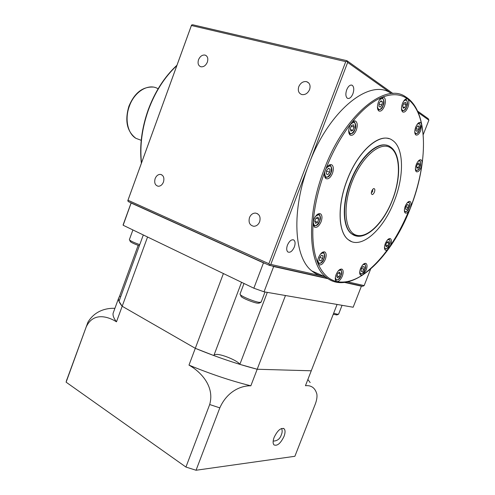 <?xml version="1.0" encoding="UTF-8"?>
<svg xmlns="http://www.w3.org/2000/svg" width="495" height="495" viewBox="0 0 495 495"><rect width="100%" height="100%" fill="white"/><g stroke="black" fill="none" stroke-linecap="round" stroke-linejoin="round"><path stroke-width="0.74" d="M374.443 192.165C373.02 194.844 371.98 195.247 371.306 193.372L371.708 190.934L373.385 188.669C374.845 188.341 375.198 189.511 374.443 192.165M371.287 192.858L372.71 191.503L372.537 189.437M402.447 103.535C401.068 107.681 401.16 110.496 402.732 111.988C404.533 112.656 406.259 111.121 407.899 107.384C409.26 103.375 409.198 100.572 407.713 98.988L407.602 98.913C405.813 98.264 404.093 99.804 402.447 103.535M378.403 102.131C376.992 106.419 377.14 109.358 378.842 110.96C380.834 111.728 382.709 110.138 384.454 106.184C385.871 101.902 385.723 98.95 384.002 97.336L382.208 97.255C380.704 97.954 379.436 99.575 378.403 102.131M349.637 126.262C348.245 130.482 348.418 133.421 350.157 135.073C352.366 135.989 354.42 134.324 356.313 130.086C357.712 125.866 357.532 122.915 355.775 121.244C354.476 120.502 353.028 121.089 351.438 123.001L349.637 126.262M325.37 170.15C324.046 174.122 324.2 176.913 325.84 178.534C328.216 179.574 330.419 177.847 332.467 173.349C333.797 169.377 333.636 166.574 331.978 164.94C329.621 163.913 327.418 165.652 325.37 170.15C318.495 188.378 314.418 205.97 313.131 222.929L314.306 227.044C316.701 228.127 318.972 226.357 321.107 221.735C322.35 218.085 322.239 215.498 320.754 213.976C318.372 212.906 316.113 214.688 313.972 219.31L313.131 222.929C312.029 239.698 313.669 253.285 318.044 263.68L318.712 264.627C320.995 265.654 323.204 263.885 325.326 259.312C326.502 255.946 326.434 253.57 325.135 252.184C322.864 251.169 320.661 252.945 318.526 257.518C317.611 260.03 317.45 262.084 318.044 263.68C322.517 273.834 328.779 279.799 336.823 281.575C338.865 281.618 340.715 279.78 342.354 276.055C343.481 272.863 343.456 270.629 342.28 269.36C340.201 268.463 338.141 270.202 336.105 274.577C334.985 277.763 335.01 279.991 336.173 281.247L336.823 281.575C344.879 283.177 353.523 280.95 362.761 274.892L366.189 270.091C367.302 266.947 367.302 264.782 366.189 263.588C364.301 262.814 362.414 264.478 360.515 268.593C359.407 271.73 359.401 273.89 360.502 275.072L362.761 274.892C371.968 268.748 380.729 259.819 389.051 248.106L390.536 245.316C391.669 242.123 391.681 239.939 390.574 238.769C388.841 238.089 387.09 239.679 385.327 243.546C384.2 246.745 384.188 248.923 385.283 250.086C386.329 250.718 387.585 250.062 389.051 248.106C397.33 236.356 404.378 223.121 410.188 208.414C411.364 205.06 411.376 202.783 410.213 201.583C408.579 200.97 406.927 202.504 405.263 206.192C404.093 209.546 404.081 211.817 405.232 213.005C406.878 213.63 408.53 212.095 410.188 208.414C415.955 193.675 419.902 178.899 422.018 164.086C422.278 161.964 421.988 160.578 421.152 159.928C419.537 159.34 417.929 160.844 416.32 164.445C415.082 168.04 415.088 170.466 416.345 171.722C417.966 172.322 419.581 170.825 421.177 167.223L422.018 164.086C424.085 149.255 423.943 135.989 421.604 124.288L420.626 122.568C418.962 121.968 417.328 123.478 415.726 127.091C414.414 130.971 414.457 133.594 415.856 134.962C417.532 135.568 419.172 134.071 420.762 130.457L421.604 124.288C419.172 112.625 414.544 104.185 407.713 98.988C400.758 93.932 392.257 93.351 382.208 97.255C372.061 101.425 361.802 110.008 351.438 123.001C341.098 136.261 332.405 151.977 325.37 170.15M390.629 93.06C369.672 78.117 328.649 110.657 308.824 164.476C290.942 210.462 294.024 257.678 311.937 271.019C314.993 273.531 318.341 275.201 321.979 276.024L324.25 276.427M347.212 179.994C337.12 205.604 338.203 232.477 348.381 239.747C360.818 250.099 383.415 229.878 394.23 201.205C404.291 176.152 404.087 147.646 392.374 140.258C380.859 131.453 358.306 150.233 347.212 179.994M389.014 138.699C376.973 134.368 357.211 153.073 347.131 179.97C337.046 205.574 338.128 232.446 348.307 239.716L351.5 241.566M387.269 145.443C376.707 141.446 359.314 157.868 350.466 181.461C341.637 203.841 342.546 227.434 351.518 233.795L355.113 235.663M346.717 89.774C345.405 93.852 345.621 96.68 347.366 98.264C349.396 99.05 351.24 97.565 352.904 93.796C354.228 89.719 354.005 86.879 352.236 85.288C350.225 84.509 348.381 86.006 346.717 89.774M287.453 245.099C286.37 248.28 286.481 250.55 287.787 251.918C290.113 252.988 292.298 251.336 294.339 246.974C295.435 243.781 295.317 241.504 293.993 240.131C291.685 239.073 289.501 240.731 287.453 245.099M198.526 59.74C197.493 63.379 198.272 65.724 200.865 66.776C203.649 67.103 205.815 65.55 207.362 62.11C208.389 58.49 207.628 56.152 205.072 55.081C202.257 54.728 200.079 56.275 198.526 59.74M298.776 86.656C297.625 90.696 298.652 93.332 301.851 94.57C305.236 95.003 307.816 93.332 309.592 89.564C310.736 85.561 309.746 82.925 306.609 81.663C303.175 81.18 300.564 82.844 298.776 86.656M249.492 217.577C248.304 222.447 249.728 225.349 253.756 226.277C256.416 226.203 258.384 224.705 259.658 221.772C260.84 216.934 259.448 214.032 255.488 213.073C252.778 213.104 250.779 214.607 249.492 217.577M155.139 178.602C154.063 182.822 155.09 185.371 158.208 186.25C160.516 186.256 162.273 184.852 163.461 182.042C164.532 177.835 163.523 175.286 160.448 174.388C158.103 174.364 156.333 175.768 155.139 178.602M418.646 129.337L417.118 131.398L415.961 130.637L416.338 127.797L417.873 125.736L419.024 126.516L418.646 129.337L416.221 128.669M418.454 167.52L416.957 168.331L416.524 166.419L417.588 163.697L419.086 162.898L419.512 164.81L418.454 167.52L416.642 166.957M406.673 209.614L405.541 209.113L405.881 206.545L407.36 204.491L408.48 205.004L408.14 207.566L406.673 209.614M386.18 246.832L385.667 245.149L386.719 242.47L388.278 241.486L388.785 243.175L387.74 245.842L386.18 246.832M361.065 271.248L361.344 268.698L362.922 266.496L364.221 266.842L363.943 269.385L362.371 271.582L361.065 271.248M336.718 276.142L337.825 273.271L339.626 272.139L340.306 273.871L339.199 276.724L337.404 277.862L336.718 276.142M319.628 257.691L321.416 255.29L322.969 255.711L322.74 258.514L320.964 260.902L319.405 260.5L319.628 257.691M315.959 218.171L317.976 217.088L318.786 219.143L317.586 222.267L315.575 223.356L314.752 221.315L315.959 218.171M328.383 168.337L330.004 169.08L329.75 172.217L327.882 174.624L326.255 173.906L326.502 170.75L328.383 168.337M353.405 124.752L354.104 127.11L352.886 130.296L350.949 131.144L350.237 128.787L351.462 125.582L353.405 124.752M382.357 101.735L382.016 104.878L380.29 107.099L378.904 106.184L379.244 103.028L380.977 100.801L382.357 101.735L380.606 101.277M406.049 104.55L404.898 107.508L403.246 108.232L402.732 105.992L403.889 103.016L405.547 102.304L406.049 104.55L403.543 103.9M423.225 134.628L428.887 120.161L418.269 112.612M390.833 93.109L347.663 62.419L270.796 264.404L324.788 276.656M270.796 264.404L269.144 265.258L128.409 201.657L127.772 200.753L191.565 25.022L192.642 24.75L346.958 60.706L392.987 93.543M347.861 281.896L364.153 285.596L370.594 269.144M417.607 111.109L428.249 118.707L428.887 120.161M345.733 61.64L191.41 25.511L127.982 200.234L268.878 263.717L345.733 61.64L346.97 61.318L347.663 62.419M364.153 285.596L362.699 286.277L345.324 282.373M327.467 278.363L269.144 265.258M346.958 60.706L346.97 61.318M191.565 25.022L191.41 25.511M127.982 200.234L127.772 200.753M269.577 264.745L268.878 263.717M402.967 107L404.898 107.508M379.127 104.111L382.016 104.878M351.203 126.262L354.104 127.11M350.479 129.585L352.886 130.296M328.265 168.492L330.004 169.08M326.558 170.682L326.527 171.121L329.75 172.217M316.095 218.097L318.786 219.143M314.808 221.178L317.586 222.267M319.912 257.313L322.74 258.514M319.43 260.246L320.964 260.902M338.271 272.993L340.306 273.871M336.878 275.715L339.199 276.724M361.56 268.395L363.943 269.385M361.09 271.05L362.371 271.582M386.805 242.414L388.785 243.175M385.704 245.056L387.74 245.842M407.286 204.596L408.48 205.004M405.857 206.768L408.14 207.566M417.409 164.161L419.512 164.81M417.588 126.12L419.024 126.516M281.575 428.46C282.422 430.365 282.348 432.463 281.352 434.759C280.003 438.904 277.274 441.014 273.172 441.082M274.131 437.376C272.844 440.921 272.782 443.421 273.952 444.875C277.231 446.28 280.585 443.452 284.025 436.386C285.324 432.828 285.38 430.316 284.186 428.849C280.95 427.451 277.602 430.291 274.131 437.376M66.924 379.325L66.113 382.183L185.934 467.057L196.051 470.25L294.878 456.291L315.296 404.075C316.751 400.164 317.27 396.829 316.856 394.07C315.142 387.919 311.343 385.135 305.452 385.71L311.256 370.792L257.196 369.251L250.847 385.809C242.674 385.494 227.762 389.992 219.817 407.868L209.682 404.533C215.04 385.908 200.036 371.312 188.985 365.112C210.524 374.022 231.146 380.921 250.847 385.809M196.051 470.25L219.817 407.868M185.934 467.057L209.682 404.533M120.7 296.715L119.53 296.288L118.602 298.256C118.225 300.347 119.419 303.008 122.178 306.25L195.296 348.319C216.897 357.18 237.532 364.159 257.196 369.251L285.466 295.521L337.076 304.45L311.256 370.792L257.196 369.251L239.858 364.357L267.306 292.378M241.554 282.286L213.84 355.565L195.296 348.319L188.985 365.112M66.113 382.183L87.924 322.208C94.947 310.433 106.852 307.94 114.914 308.329M113.671 311.732L113.12 313.236C112.674 315.525 113.794 318.378 116.48 321.812L147.559 237.006L223.406 273.543L195.296 348.319L122.178 306.25L119.01 301.337L143.303 234.952M116.48 321.812C107.223 315.983 92.757 312.283 86.087 327.232M307.865 379.492L310.173 382.579M239.858 364.357C238.132 361.004 223.09 354.531 216.736 354.377L214.125 354.81M119.53 296.288L138.167 245.341M336.909 314.913L333.246 314.294M333.649 313.261L337.442 314.251L338.636 314.108L342.064 305.316M259.145 303.113L257.487 303.181C253.421 302.668 242.767 298.343 241.183 296.573L240.898 295.948M240.032 293.999L240.347 294.723C242.166 296.74 254.498 301.746 259.176 302.346L261.15 302.117L265.011 291.976M139.349 245.755C134.776 244.153 131.788 242.797 130.395 241.69L130.204 241.275M129.399 239.555L129.616 240.038C131.175 241.282 134.553 242.822 139.751 244.654M265.45 263.594L263.47 262.876L253.848 288.214L264.027 291.809L353.164 307.234L361.393 286.197L360.942 285.881M264.027 291.809L273.661 266.533L327.95 278.704M271.706 265.834L273.661 266.533M253.848 288.214L123.15 225.244L131.169 202.901M123.305 224.192L123.15 225.244M313.477 272.201L315.012 272.368M344.712 282.459L361.393 286.197M263.47 262.876L131.212 203.074M157.843 88.636C148.562 83.055 134.362 91.544 129.319 106.338C124.567 119.072 127.741 133.557 135.877 138.309L140.945 140.215M418.535 122.908L419.154 123.088C420.676 125.186 420.8 127.475 419.537 129.95C418.795 132.611 417.297 133.898 415.051 133.829L415.608 133.996M414.761 131.924C415.831 134.696 417.415 134.027 419.5 129.913C420.88 124.48 420.1 122.63 417.174 124.363M419.203 160.207L419.717 160.38C421.084 162.36 421.177 164.482 419.989 166.747C419.228 169.383 417.768 170.67 415.608 170.626L416.072 170.769M415.385 168.95C416.419 171.456 417.941 170.713 419.958 166.722C421.282 161.803 420.62 160.04 417.972 161.438M408.325 201.793L408.796 201.979C410.058 203.878 410.132 205.877 409.012 207.962C408.202 210.666 406.711 211.978 404.545 211.903M404.365 210.295C405.386 212.757 406.921 211.978 408.975 207.943C410.25 203.346 409.631 201.675 407.119 202.931M388.643 238.906L389.144 239.116C390.351 241.034 390.419 242.952 389.342 244.876C388.488 247.723 386.911 249.078 384.615 248.942L385.073 249.121M384.473 247.253C385.494 249.895 387.102 249.103 389.305 244.864C390.549 240.391 389.899 238.788 387.362 240.05M364.134 263.662L364.728 263.909C365.941 265.834 366.015 267.746 364.951 269.645C363.998 272.733 362.284 274.143 359.815 273.859L360.354 274.1M359.698 271.928C360.719 274.979 362.458 274.211 364.908 269.639C366.151 265.054 365.403 263.482 362.662 264.93M340.009 269.385L340.77 269.688C342.02 271.421 342.119 273.395 341.055 275.597C340.015 278.914 338.159 280.374 335.48 279.978L335.431 279.929M335.332 277.577C336.328 281.259 338.215 280.597 341.006 275.591C342.262 270.641 341.333 269.082 338.221 270.926M322.573 252.19L323.569 252.543C324.937 254.399 325.067 256.497 323.959 258.823C322.882 262.307 320.902 263.804 318.007 263.315L317.877 263.192M317.796 260.246C318.706 264.72 320.741 264.243 323.897 258.817C325.172 253.248 323.996 251.701 320.383 254.176M317.92 214.038L319.151 214.403C320.692 216.377 320.865 218.648 319.677 221.209C318.607 224.742 316.571 226.246 313.564 225.714L313.36 225.528M313.248 221.939C314.059 227.149 316.181 226.902 319.615 221.191C320.871 214.855 319.461 213.32 315.371 216.587M329.014 165.12L330.357 165.441C332.108 167.873 332.331 170.323 331.019 172.792C330.023 176.214 328.03 177.686 325.048 177.216L324.813 177.012M324.584 173.132C325.419 178.571 327.542 178.447 330.957 172.761C332.213 165.819 330.691 164.247 326.384 168.04M352.916 121.56L354.173 121.82C356.029 124.288 356.264 126.85 354.89 129.511C354.005 132.703 352.143 134.126 349.309 133.792L349.105 133.631M348.734 130.092C349.736 135.011 351.766 134.801 354.835 129.467C356.153 122.426 354.723 120.706 350.559 124.313M381.397 97.719L382.437 97.93C384.256 100.324 384.479 102.886 383.087 105.614C382.289 108.566 380.587 109.933 377.97 109.729L377.852 109.642M377.431 106.747C378.545 110.806 380.414 110.41 383.043 105.565C384.436 98.895 383.229 97.039 379.442 99.996M405.287 99.297L406.086 99.489C407.775 101.729 407.948 104.185 406.605 106.846C405.851 109.618 404.273 110.936 401.872 110.806L402.534 111.004M401.464 108.473C402.577 111.765 404.279 111.208 406.568 106.796C407.979 100.739 407.014 98.839 403.679 101.104M311.937 271.019L325.914 277.157C350.225 297.334 390.908 259.281 410.256 208.451C428.255 163.734 428.93 110.787 405.646 96.847C385.203 81.892 344.297 115.075 324.077 169.655C305.873 216.296 308.385 263.922 325.914 277.157C329.082 279.799 332.578 281.488 336.396 282.212M363.578 274.23C381.571 260.859 396.563 239.92 408.542 211.408M351.518 233.795L351.821 233.912C363.423 242.921 382.858 225.213 392.349 200.258C401.043 178.423 401.074 153.636 390.314 146.86C380.21 139.083 360.484 155.578 350.782 181.572C341.952 203.959 342.849 227.552 351.821 233.912L356.945 236.115M352.001 182.036C342.361 206.83 344.91 231.778 356.159 235.125C367.278 238.844 383.668 222.41 392.269 200.209C401.006 178.082 400.523 153.58 390.159 147.572C379.95 141.199 361.492 157.169 352.001 182.036M176.826 65.594C164.612 77.034 155.139 91.835 148.407 110.001C141.978 128.267 139.677 145.901 141.502 162.898M378.749 109.964L377.877 109.704M350.182 134.083L349.154 133.743M325.951 177.563L324.862 177.154M314.412 226.079L313.403 225.646M318.743 263.656L317.901 263.266M336.105 280.269L335.437 279.953M404.978 212.052L404.545 211.91M141.217 140.32L135.877 138.309C126.937 131.435 124.616 120.737 128.917 106.221C134.454 93.01 142.492 86.625 153.023 87.064M141.36 163.282C139.417 146.149 141.681 128.366 148.166 109.927C154.966 91.594 164.563 76.694 176.95 65.241M161.809 174.834L160.448 174.388M257.579 213.729L255.488 213.073M308.775 82.987L306.609 81.663M206.483 55.861L205.072 55.081M292.984 239.71L293.993 240.131M351.153 85.01L352.236 85.288M419.878 122.37L420.626 122.568M420.478 159.724L421.152 159.928M409.575 201.366L410.213 201.583M389.924 238.522L390.574 238.769M365.489 263.303L366.189 263.588M341.482 269.02L342.28 269.36M324.188 251.788L325.135 252.184M319.659 213.555L320.754 213.976M330.79 164.544L331.978 164.94M354.63 120.916L355.775 121.244M382.982 97.07L384.002 97.336M406.735 98.697L407.602 98.913M66.311 381.193L87.924 322.208M113.12 313.236L118.602 298.256M283.344 428.342L284.186 428.849M241.183 296.573L240.347 294.723M239.982 294.135L244.016 283.474M130.395 241.69L129.616 240.038M129.368 239.642L132.907 229.946M123.125 224.86L131.119 202.876M258.854 303.237L260.747 302.414M336.73 314.987L338.388 314.294"/></g></svg>
